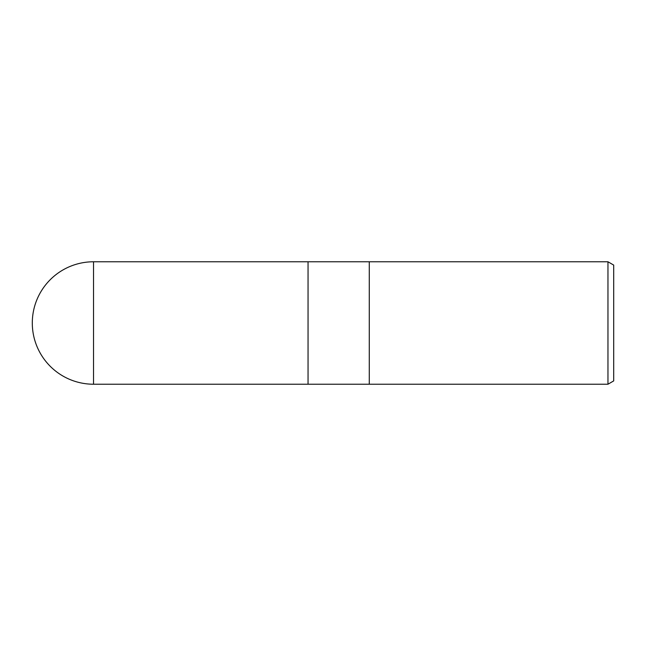 <?xml version="1.0" encoding="UTF-8"?>
<svg xmlns="http://www.w3.org/2000/svg" width="646" height="646" viewBox="0 0 646 646"><rect width="100%" height="100%" fill="white"/><g stroke="black" fill="none" stroke-linecap="round" stroke-linejoin="round"><path stroke-width="0.97" d="M369.278 384.225L308.053 384.225L308.053 261.775L607.959 261.775L613.7 265.086L613.7 380.914L607.959 384.225L369.278 384.225L369.278 261.775L369.278 384.225M607.959 384.225L607.959 261.775M93.525 261.775A61.225 61.225 0 0 0 32.3 323A61.225 61.225 0 0 0 93.525 384.225L93.525 261.775L308.053 261.775L308.053 384.225L93.525 384.225"/></g></svg>
